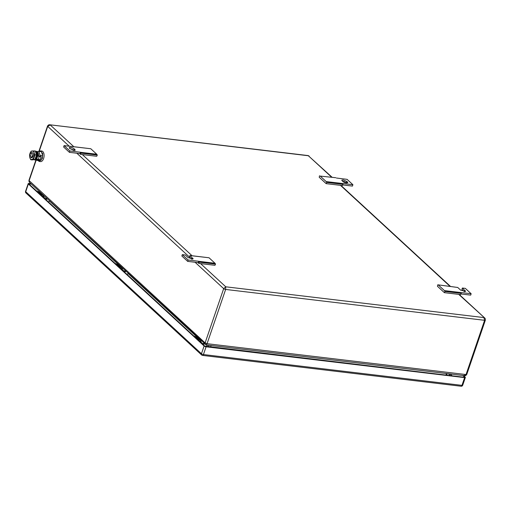 <?xml version="1.0" encoding="UTF-8"?>
<svg xmlns="http://www.w3.org/2000/svg" width="511" height="511" viewBox="0 0 511 511"><rect width="100%" height="100%" fill="white"/><g stroke="black" fill="none" stroke-linecap="round" stroke-linejoin="round"><path stroke-width="0.77" d="M446.671 374.882L447.061 375.246M205.939 344.701L207.07 343.686L205.109 342.894L223.684 288.638L225.76 286.805L483.885 317.574L484.613 320.308A1.52 0.466 18.9 0 0 485.354 320.154L466.779 374.403C466.07 375.432 465.342 375.853 464.601 375.681L206.169 344.874L29.574 182.44L28.967 180.3C28.935 181.475 29.14 182.184 29.574 182.44M464.065 375.47L466.038 374.557L207.07 343.686L225.645 289.437L225.76 286.805L200.599 263.599M36.083 160.371L29.14 180.639L205.109 342.894L205.307 344.471M458.718 294.368L484.767 318.027M37.22 151.639L38.881 151.39L47.542 126.051C48.251 125.023 48.979 124.601 49.72 124.773L308.152 155.58L332.112 177.279M69.234 146.229L47.715 126.389L50.257 124.984L73.801 146.689M49.72 124.773L308.382 155.753L331.671 177.221M438.483 285.119L444.442 290.618L471.155 293.748L465.336 288.383L462.385 288.032L465.61 291.334L460.654 290.159L457.741 287.476L437.767 284.799L437.454 286.275L444.378 292.662L444.985 291.455L461.222 293.391L460.679 292.554M444.442 290.618L444.985 291.455M444.378 292.662L460.622 294.598L461.222 293.391M471.155 293.748L470.688 295.115L460.941 293.953M464.333 291.621L461.912 289.398L462.385 288.032M437.767 284.799L454.72 287.054M198.223 262.635L198.696 263.376L199.303 262.169L198.76 261.332L215.003 263.267L209.037 257.768L189.92 255.551L193.145 258.853L188.189 257.678L185.276 254.995L182.325 254.644L188.144 260.01L198.69 261.268L198.223 262.635L187.678 261.377L181.859 256.011L182.325 254.644M209.037 257.768L192.8 255.832M215.003 263.267L215.54 264.104L214.939 265.311L198.696 263.376M191.868 259.141L189.453 256.918L189.92 255.551M187.678 261.377L188.144 260.01M215.54 264.104L199.303 262.169M346.701 181.367L343.098 179.904L341.744 180.185L342.76 181.456A2.785 0.856 18.9 0 0 346.362 182.912A2.785 0.856 18.9 0 0 347.716 182.631A2.785 0.856 18.9 0 0 347.397 182.005L346.701 181.367L346.439 182.919M320.237 176.097L335.759 177.713L320.237 176.097L326.203 181.597L352.909 184.72L352.443 186.087L342.696 184.925M319.522 175.778L319.209 177.247L326.139 183.634L342.376 185.57L342.977 184.362L342.44 183.532M346.234 182.734A2.785 0.856 18.9 0 0 342.632 181.277A2.785 0.856 18.9 0 0 342.555 181.264M352.909 184.72L347.09 179.355L336.474 178.032M326.203 181.597L326.74 182.427L342.977 184.362M326.139 183.634L326.74 182.427M70.633 147.424A2.785 0.856 18.9 0 0 69.279 147.705A2.785 0.856 18.9 0 0 69.598 148.331L73.897 150.432L75.251 150.151L74.236 148.886A2.785 0.856 18.9 0 0 70.633 147.424M73.974 150.438L73.769 150.253A2.785 0.856 18.9 0 0 70.167 148.797A2.785 0.856 18.9 0 0 70.09 148.784M69.432 152.348L63.613 146.983L64.086 145.616L69.905 150.981L80.444 152.24L79.978 153.607L69.432 152.348L69.905 150.981M79.978 153.607L80.457 154.348L81.057 153.14L80.521 152.304L96.758 154.245L90.792 148.746L64.086 145.616M90.792 148.746L74.555 146.81M96.758 154.245L97.294 155.076L96.694 156.283L80.457 154.348M97.294 155.076L81.057 153.14M201.289 340.773L200.829 341.993M200.478 340.026A2.529 1.974 -47.3 0 1 200.382 340.102A2.025 1.578 -47.3 0 1 200.133 340.281M199.782 339.381L199.45 339.623M202.829 343.801L200.874 341.993M207.543 345.034L206.201 346.528M202.963 344.44L204.668 343.884M198.83 340.62A2.025 1.578 -47.3 0 1 199.45 340.933A2.025 1.578 -47.3 0 1 199.558 341.048M202.267 343.794L203.972 343.245M44.061 195.802L43.601 197.016M43.25 195.049A2.529 1.974 -47.3 0 1 43.154 195.132A2.025 1.578 -47.3 0 1 42.905 195.304M42.547 194.404L42.221 194.653M45.6 198.824L43.646 197.022M49.599 200.906L48.519 202.03M45.734 199.462L47.44 198.913M41.595 195.649A2.025 1.578 -47.3 0 1 42.221 195.962A2.025 1.578 -47.3 0 1 42.324 196.071M45.038 198.817L46.737 198.268M194.646 336.359L195.081 336.615M37.418 191.389L37.852 191.644M42.177 196.186L43.269 196.646M42.343 196.333L43.352 196.716L43.818 197.693M199.405 341.156L200.504 341.616M199.571 341.31L200.587 341.687L201.047 342.67M204.113 345.998L28.373 183.966L25.722 191.714L201.455 353.753L204.113 345.998A1.52 0.466 18.9 0 0 206.074 346.797L203.423 354.545A1.52 0.466 -161.1 0 1 201.455 353.753A1.52 1.188 132.7 0 0 201.692 355.017A1.52 1.52 0 0 0 202.541 355.413L461.088 386.233A1.52 1.52 0 0 0 462.704 385.217A1.52 0.466 -161.1 0 1 461.963 385.364L464.62 377.616L206.074 346.797M464.62 377.616A1.52 0.466 18.9 0 0 465.361 377.463A1.52 0.466 18.9 0 0 465.189 377.124L463.477 375.547M28.373 183.966A1.52 0.466 18.9 0 1 28.201 183.621A1.52 0.466 18.9 0 1 28.942 183.475L30.954 183.711M31.299 184.03L29.006 184.043L204.745 346.075L464.467 377.303M462.838 375.47L464.556 377.048M447.419 375.285L446.742 374.665M197.68 339.163L194.308 336.046L197.821 339.655L199.341 339.834A1.769 1.386 132.7 0 1 199.999 340.128A1.769 1.386 132.7 0 1 200.318 341.45M199.999 340.128L196.62 337.017A1.769 1.386 132.7 0 0 195.969 336.723L194.895 336.596M40.452 194.186L37.079 191.076L40.593 194.678L42.113 194.857A1.769 1.386 132.7 0 1 42.764 195.151A1.769 1.386 132.7 0 1 43.09 196.48M42.764 195.151L39.392 192.04A1.769 1.386 132.7 0 0 38.734 191.746L37.667 191.619M36.096 152.68A3.999 2.178 96.8 0 1 36.16 157.203A3.999 2.178 96.8 0 1 35.617 158.34M35.087 159.311A3.852 2.095 -83.2 0 0 36.69 157.209A3.852 2.095 -83.2 0 0 36.102 152.112A3.852 2.095 -83.2 0 0 35.764 151.869M39.29 161.45L40.516 161.597A5.314 2.894 -83.2 0 0 43.588 158.57A5.314 2.894 -83.2 0 0 41.774 151.039L40.548 150.892L42.649 153.485L42.362 158.429L39.29 161.45L37.955 160.595M39.047 151.409L40.548 150.892M42.662 155.759L41.455 151.697L38.881 151.39L40.094 155.453L42.662 155.759L41.136 160.237L38.389 160.646L35.732 160.058M38.708 159.483L38.561 159.93L41.136 160.237M40.094 155.453L39.82 156.251M38.561 159.93L35.815 160.339L28.967 180.3M38.357 153.868L38.708 156.098M32.397 156.213L30.935 157.65L30.066 154.066L31.529 152.623L32.397 156.213M31.529 152.623L32.263 152.712A2.529 1.38 96.8 0 1 33.132 156.296A2.529 1.38 96.8 0 1 31.663 157.739L30.935 157.65M29.804 157.586A4.305 2.344 96.8 0 1 29.989 153.402A4.305 2.344 96.8 0 1 32.123 150.956A4.305 2.344 96.8 0 1 34.103 152.783L34.128 152.866A4.305 2.344 96.8 0 1 33.943 157.049A4.305 2.344 96.8 0 1 31.803 159.489A4.305 2.344 96.8 0 1 29.83 157.669L29.542 155.676L31.075 151.199L35.285 150.962L36.498 155.025L35.029 154.852L34.128 152.866M36.498 155.025L34.965 159.502L32.225 159.911L30.756 159.739L33.496 159.323L35.029 154.852M29.83 157.669L30.756 159.739M34.103 152.783L33.815 150.79M34.965 159.502L33.496 159.323M35.483 151.32A4.369 2.376 96.8 0 1 35.923 151.301A4.369 2.376 96.8 0 1 37.776 155.868L40.695 156.36L41.04 156.679L39.251 156.468A1.143 0.351 18.9 0 1 37.776 155.868L36.76 158.832A4.369 2.376 96.8 0 1 34.889 159.969A4.369 2.376 96.8 0 1 34.211 159.694M37.233 159.125A4.369 2.376 96.8 0 1 35.521 160.045L34.889 159.969M35.923 151.301L36.556 151.371A4.369 2.376 96.8 0 1 38.408 155.944M36.76 158.832A1.143 0.351 18.9 0 0 38.242 159.432L40.024 159.643L41.04 156.679M122.678 268.288L122.218 269.501M121.861 267.534A2.529 1.974 -47.3 0 1 121.765 267.617A2.025 1.578 -47.3 0 1 121.516 267.79M121.164 266.889L120.839 267.138M124.211 271.309L122.257 269.508M128.216 273.391L127.137 274.516M124.352 271.948L126.051 271.398M120.213 268.134A2.025 1.578 -47.3 0 1 120.832 268.447A2.025 1.578 -47.3 0 1 120.941 268.562M123.649 271.309L125.355 270.753M116.029 263.874L116.463 264.13M120.794 268.671L121.886 269.131M120.954 268.818L121.969 269.201L122.436 270.185M119.069 266.672L115.69 263.561L119.204 267.164L120.724 267.349A1.769 1.386 132.7 0 1 121.382 267.636A1.769 1.386 132.7 0 1 121.701 268.965M121.382 267.636L118.009 264.526A1.769 1.386 132.7 0 0 117.351 264.232L116.284 264.11M207.466 346.682L206.719 345.992M199.654 339.483L128.108 273.506M121.043 266.991L49.49 201.021M446.448 373.515L445.905 375.106M211.1 345.462L210.558 347.052M208.405 346.797L208.954 345.206M466.607 374.065L466.038 374.557L484.613 320.308L225.645 289.437A1.52 0.466 18.9 0 1 223.684 288.638L195.068 262.258M191.663 259.122L76.829 153.23M73.776 150.413L73.047 149.749M47.542 126.051A1.52 0.466 18.9 0 0 47.715 126.389L39.187 151.307M449.91 286.249L340.479 185.346M485.354 320.154L485.354 320.154C485.386 318.979 485.182 318.27 484.747 318.014L459.165 294.425M82.354 154.571L192.04 255.711M464.978 291.64L465.291 290.714M192.513 259.16L192.826 258.234M347.084 182.932L347.397 182.005M73.769 150.253L74.236 148.886M74.619 150.451L74.932 149.525M199.68 339.457L200.382 340.102M203.87 343.322L204.572 343.967M42.451 194.487L43.154 195.132M46.642 198.351L47.338 198.99M202.541 355.413A1.52 0.824 96.8 0 0 203.423 354.545L461.963 385.364A1.52 0.824 96.8 0 1 461.088 386.233M25.959 192.986A1.52 1.188 132.7 0 1 25.722 191.714A1.52 0.466 -161.1 0 1 25.55 191.376A1.52 1.52 0 0 0 25.959 192.986L201.692 355.017M29.293 183.794L29.159 184.177M41.346 193.299L40.669 193.215M452.203 375.853L450.14 373.956M42.522 194.429L41.902 194.359M450.447 375.649L448.39 373.745M195.969 336.723L199.341 339.834M38.734 191.746L42.113 194.857M38.242 159.432L39.251 156.468M121.069 266.972L121.765 267.617M125.259 270.836L125.955 271.482M117.351 264.232L120.724 267.349M447.112 373.592L446.563 375.183M450.357 286.301L340.92 185.397M308.152 155.58L309.021 155.983M465.361 377.463L462.704 385.217M28.201 183.621L25.55 191.376"/></g></svg>
